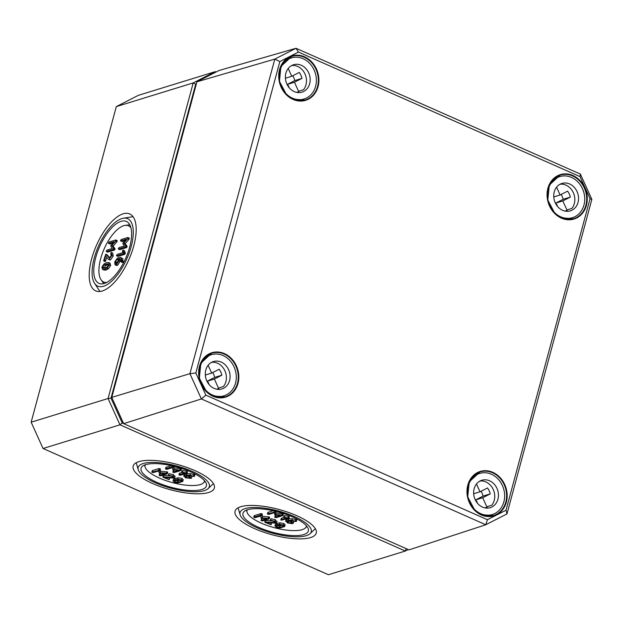 <?xml version="1.0" encoding="UTF-8"?>
<svg xmlns="http://www.w3.org/2000/svg" width="623" height="623" viewBox="0 0 623 623"><rect width="100%" height="100%" fill="white"/><g stroke="black" fill="none" stroke-linecap="round" stroke-linejoin="round"><path stroke-width="0.93" d="M163.218 477.327L163.693 475.419L163.218 477.327L169.09 479.655L165.056 477.584L174.261 478.059L175.18 476.174M169.254 477.763L169.495 478.153L169.254 477.763M169.09 479.655L169.222 477.888M163.693 475.419L170.764 475.941M168.755 475.622L169.129 473.714L168.755 475.622L172.306 476.361L173.038 477.522L163.288 476.922M169.129 473.714L173.451 474.633L174.666 476.556M174.261 478.059L173.046 476.136L168.724 475.217M179.331 475.115L179.494 473.231L179.736 473.62L179.494 473.231L182.056 472.444L184.844 472.966L179.089 474.734L180.312 475.279L186.955 473.231L182.243 472.055L182.056 472.444L182.22 470.56L182.648 470.56L182.243 472.055M182.648 470.56L186.479 471.175L186.075 472.678M186.479 471.175L187.359 471.728L186.955 473.231M174.199 472.577L180.849 470.529L180.608 470.139L173.918 469.454L173.615 467.188L172.283 466.736L165.64 468.784L166.863 469.329L172.291 467.655L172.875 469.773L178.412 470.357L172.976 472.032L174.199 472.577M173.217 472.413L173.381 470.529L173.63 470.91L173.381 470.529L174.915 470.061M165.882 469.166L166.045 467.281L166.286 467.663L166.045 467.281L171.387 465.638M174.097 466.269L173.918 469.454M174.323 467.951L181.013 468.636L180.849 470.529M187.305 475.871L189.143 476.688L189.867 477.841L186.184 477.6L185.452 476.439L187.305 475.871M186.184 477.6L186.596 476.097L189.532 476.564M184.626 474.407L184.213 475.91L185.452 477.825L191.09 478.378L189.883 476.463L188.091 475.668L194.298 476.478L190.031 475.154L186.448 475.217L183.707 476.284L184.112 474.781L186.853 473.714L190.436 473.651L194.462 474.586L194.298 476.478M191.806 475.933L191.611 477.989L191.09 478.378M160.532 475.863L167.174 473.815L166.255 473.254L160.251 472.74L159.589 470.186L151.965 472.078L153.188 472.616L158.624 470.941L159.208 473.059L164.745 473.651L159.309 475.326L160.532 475.863M159.55 475.707L159.714 473.823L159.955 474.204L159.714 473.823L161.248 473.348M152.207 472.46L152.37 470.575L152.612 470.957L152.37 470.575L159.021 468.527L160.352 468.979L160.251 472.74M160.656 471.237L167.338 471.93L167.174 473.815M179.759 481.875L174.97 481.976L174.674 480.925L178.139 479.866L180.88 480.154L181.161 481.197L179.759 481.875M175.375 480.473L178.108 480.761L180.826 480.131M181.457 480.816L181.161 481.197L181.355 480.465M182.726 481.478L181.612 479.928L177.687 479.243L173.108 480.652L174.23 482.202L178.155 482.88L182.726 481.478L183.279 479.694M173.513 479.149L172.968 480.925L173.513 479.149L178.092 477.74L182.025 478.425L183.131 479.975M145.315 464.766A30.714 9.571 -164.9 0 0 145.128 467.048A30.714 9.571 -164.9 0 0 159.379 478.051A30.714 9.571 -164.9 0 0 203.526 482.809A30.714 9.571 -164.9 0 0 204.515 480.738M194.812 470.583A42.06 13.106 15.1 0 1 214.359 487.988A42.06 13.106 15.1 0 1 152.69 483.557A42.06 13.106 15.1 0 1 133.151 466.082A42.06 13.106 15.1 0 1 194.812 470.583M155.283 482.763A36.874 11.494 -164.9 0 0 208.175 488.572A36.874 11.494 -164.9 0 0 192.211 471.385A36.874 11.494 -164.9 0 0 154.613 462.43A36.874 11.494 -164.9 0 0 138.213 469.695A36.874 11.494 -164.9 0 0 155.283 482.763M190.7 471.852A33.86 10.552 15.1 0 1 206.447 485.862A33.86 10.552 15.1 0 1 156.794 482.295A33.86 10.552 15.1 0 1 141.071 468.223A33.86 10.552 15.1 0 1 190.7 471.852M103.41 268.256L102.631 266.963L104.306 264.907L107.763 263.856L108.542 265.141L106.868 267.189L105.046 268.077L103.036 268.147M109.118 264.456L105.669 265.507L103.963 268.279M108.628 262.556L106.502 262.665L104.049 263.965L101.899 267.189L102.554 269.541L104.68 269.432L107.117 268.131L109.282 264.915L108.628 262.556L110.069 263.186L110.637 265.515L108.48 268.731L106.035 270.032L103.737 270.063M115.668 239.995L117.21 241.156L117.023 240.595L116.867 241.81L113.098 246.155L115.014 248.748L114.468 250.064L107.826 252.113L107.639 251.552L107.826 252.113L106.463 251.513L113.106 249.465L113.659 248.149L111.735 245.548L115.504 241.21L115.668 239.995L109.017 242.043L108.651 243.391L114.087 241.716L110.692 245.875L112.265 248.484L106.829 250.158L106.463 251.513L106.276 250.952M112.88 243.11L110.014 243.99L108.472 242.83M113.098 246.155L111.735 245.548M116.003 263.459L115.442 261.769L117.101 259.394L118.954 258.825L118.401 260.858L116.75 263.233L115.652 263.459M118.65 259.931L116.672 263.256M120.722 257.369L122.824 258.818L123.081 261.676L122.529 262.47L121.174 261.862L121.804 260.484L121.462 258.21L120.722 257.369L117.451 258.047L114.702 262.003L115.045 264.806L116.384 264.58L119.141 260.632L119.671 258.654L120.114 258.716M120.948 261.629L120.675 259.293L119.671 258.654L120.488 259.012M120.878 259.814L117.739 265.18L116.408 265.406L115.045 264.806M127.746 237.519L129.288 238.679L129.101 238.118L128.945 239.333L125.176 243.679L127.092 246.272L126.547 247.588L119.904 249.636L119.717 249.075L119.904 249.636L118.541 249.036L125.184 246.988L125.737 245.672L123.813 243.079L127.583 238.734L127.746 237.519L121.096 239.567L120.73 240.914L126.165 239.24L122.77 243.398L124.343 246.007L118.907 247.681L118.541 249.036L118.354 248.476M124.95 240.634L122.092 241.514L120.543 240.353M125.176 243.679L123.813 243.079M122.435 250.937L122.84 252.673L117.085 254.441L116.719 255.796L123.362 253.748L123.915 252.463L123.19 250.259L122.435 250.937M123.915 252.463L125.27 253.063L124.545 250.859L122.98 250.15M125.27 253.063L124.725 254.348L118.074 256.396L116.532 255.228M109.773 257.867L107.281 254.862L105.731 254.215L103.722 260.422L103.909 260.982L104.462 260.196L105.591 255.991L108.184 259.098L109.08 259.394L111.836 255.43L111.4 252.533L112.763 253.133L113.199 256.037L110.435 259.993L109.539 259.698M108.184 259.098L110.435 259.993M106.743 257.369L105.264 261.582M103.722 260.422L103.909 260.982M111.276 252.51L110.723 253.296L111.096 255.664L109.446 258.039L105.731 254.215M130.916 227.769A30.729 12.943 -66.1 0 0 125.215 225.378A30.729 12.943 -66.1 0 0 123.697 225.713A30.729 12.943 -66.1 0 0 103.636 250.103A30.729 12.943 -66.1 0 0 101.121 279.852A30.729 12.943 -66.1 0 0 106.728 282.46M281.666 526.957L276.877 527.05L276.581 526.007L280.046 524.948L282.787 525.236L283.068 526.279L281.666 526.957M277.282 525.547L280.015 525.843L282.733 525.212M283.364 525.898L283.068 526.279L283.263 525.547M284.633 526.552L283.52 525.01L279.595 524.325L276.768 524.784L275.016 525.734L276.137 527.284L280.062 527.961L284.633 526.552L285.178 524.776M275.421 524.231L274.875 525.999L275.421 524.231L277.173 523.281L280 522.822L283.924 523.507L285.038 525.049M262.439 520.945L269.081 518.897L268.84 518.515L262.158 517.822L261.855 515.564L260.515 515.104L253.873 517.152L255.095 517.697L260.531 516.023L261.107 518.141L266.652 518.725L261.216 520.4L262.439 520.945M261.458 520.789L261.621 518.897L261.862 519.286L261.621 518.897L263.155 518.429M254.114 517.542L254.277 515.649L254.519 516.039L254.277 515.649L260.92 513.601L262.26 514.061L262.158 517.822M262.563 516.319L269.245 517.012L269.081 518.897M289.204 520.953L291.05 521.77L291.774 522.915L288.091 522.681L287.359 521.521L289.204 520.953M288.091 522.681L288.496 521.178L291.439 521.646M286.525 519.481L286.121 520.984L287.359 522.907L292.257 523.686L293.519 523.071L289.999 520.75L296.205 521.552L291.938 520.236L288.356 520.298L285.614 521.365L286.019 519.862L288.761 518.795L292.343 518.733L296.369 519.668L296.205 521.552M293.713 521.007L293.519 523.071M276.106 517.651L282.756 515.603L281.83 515.042L275.825 514.528L275.171 511.974L267.547 513.866L268.762 514.403L274.198 512.729L274.782 514.855L280.319 515.439L274.883 517.113L276.106 517.651M275.125 517.495L275.288 515.61L275.53 515.992L275.288 515.61L276.822 515.135M267.789 514.248L267.952 512.363L268.194 512.745L267.952 512.363L273.295 510.72M276.005 511.343L275.825 514.528M276.23 513.025L282.92 513.718L282.756 515.603M281.238 520.197L281.401 518.313L281.643 518.694L281.401 518.313L283.963 517.526L286.751 518.04L280.996 519.816L281.238 520.197L288.862 518.305L284.15 517.137L283.963 517.526L284.127 515.642L284.555 515.634L284.15 517.137M284.555 515.634L288.387 516.249L287.982 517.752M288.387 516.249L289.267 516.802L288.862 518.305M265.125 522.409L265.6 520.501L265.125 522.409L270.997 524.73L266.963 522.666L276.168 523.141L277.087 521.256M270.997 524.73L271.13 522.97M265.6 520.501L272.672 521.015M270.662 520.703L271.036 518.795L270.662 520.703L274.213 521.443L274.945 522.596L265.196 522.004M271.036 518.795L275.358 519.714L276.573 521.638M276.168 523.141L274.945 521.217L270.631 520.298M247.222 509.84A30.714 9.571 -164.9 0 0 247.035 512.129A30.714 9.571 -164.9 0 0 261.286 523.133A30.714 9.571 -164.9 0 0 305.434 527.883A30.714 9.571 -164.9 0 0 306.423 525.812M123.105 213.821A42.06 17.717 113.9 0 1 129.771 213.977A42.06 17.717 113.9 0 1 131.585 252.829A42.06 17.717 113.9 0 1 102.281 290.988A42.06 17.717 113.9 0 1 95.747 290.894A42.06 17.717 113.9 0 1 93.746 252.144A42.06 17.717 113.9 0 1 123.105 213.821M94.571 283.294A36.874 15.528 -66.1 0 0 103.566 286.237A36.874 15.528 -66.1 0 0 130.752 248.156A36.874 15.528 -66.1 0 0 123.354 218.221A36.874 15.528 -66.1 0 0 121.82 218.58A36.874 15.528 -66.1 0 0 97.866 247.557A36.874 15.528 -66.1 0 0 94.571 283.294L99.54 290.879A41.975 17.685 -66.1 0 0 99.96 291.478M133.034 216.703A41.975 17.685 -66.1 0 0 132.31 216.796L123.354 218.221M121.08 221.329A33.876 14.267 113.9 0 1 126.446 221.453A33.876 14.267 113.9 0 1 127.91 252.751A33.876 14.267 113.9 0 1 104.306 283.481A33.876 14.267 113.9 0 1 99.041 283.41A33.876 14.267 113.9 0 1 97.429 252.19A33.876 14.267 113.9 0 1 121.08 221.329M296.712 515.665A42.06 13.106 15.1 0 1 316.266 533.07A42.06 13.106 15.1 0 1 254.597 528.639A42.06 13.106 15.1 0 1 235.058 511.156A42.06 13.106 15.1 0 1 296.712 515.665M257.19 527.837A36.874 11.494 -164.9 0 0 310.083 533.646A36.874 11.494 -164.9 0 0 294.118 516.459A36.874 11.494 -164.9 0 0 256.52 507.504A36.874 11.494 -164.9 0 0 240.12 514.769A36.874 11.494 -164.9 0 0 257.19 527.837M292.608 516.926A33.86 10.552 15.1 0 1 308.346 530.944A33.86 10.552 15.1 0 1 258.701 527.37A33.86 10.552 15.1 0 1 242.978 513.305A33.86 10.552 15.1 0 1 292.608 516.926M123.627 423.554L122.209 422.931L110.987 398.175L195.723 84.136L196.377 83.801M216.072 72.011L215.262 71.653L193.208 82.921L108.059 398.518L119.974 424.816L405.308 551.036L328.407 574.725L43.065 448.505L31.15 422.207L116.306 106.611L138.353 95.342L215.262 71.653L215.636 72.229M122.209 422.931L119.974 424.816L43.065 448.505M406.118 548.598L405.308 551.036L408.236 549.541M116.306 106.611L193.208 82.921L195.723 84.136M31.15 422.207L108.059 398.518L110.987 398.175M506.024 510.206L487.435 519.707L205.863 395.153L195.824 372.982L279.852 61.56L298.44 52.059L580.005 176.613L590.051 198.784L506.024 510.206L506.974 513.92L591.85 199.36L580.395 174.082L295.995 48.275L274.798 59.107L189.922 373.668L201.377 398.946L485.776 524.753L506.974 513.92M487.435 519.707L485.776 524.753L409 549.875L123.673 423.663L111.766 397.381L196.915 81.8L218.953 70.531L295.995 48.275L298.44 52.059M205.863 395.153L201.377 398.946L123.673 423.663M195.824 372.982L189.922 373.668L111.766 397.381M279.852 61.56L274.798 59.107L196.915 81.8M580.005 176.613L580.395 174.082M590.051 198.784L591.85 199.36M289.352 87.929L288.215 85.413L287.717 85.663M288.215 85.413L287.67 85.577M288.215 68.468L291.751 76.271L299.258 72.432A14.337 12.211 -107.1 0 1 301.96 78.389L294.453 82.22L298.752 91.721L296.649 92.368M294.453 82.22L287.273 84.432L287.779 85.546M301.96 78.389L294.78 80.601L287.273 84.432M292.802 75.733A14.337 12.211 -107.1 0 1 294.78 80.601M291.751 76.271L285.404 78.225M281.401 86.807A21.501 18.316 -107.1 0 1 291.447 57.892A21.501 18.316 -107.1 0 1 315.277 73.047A21.501 18.316 -107.1 0 1 304.102 98.987A21.501 18.316 -107.1 0 1 281.401 86.807M298.495 100.622L298.775 100.537A21.501 18.316 -107.1 0 1 298.378 100.607M298.752 91.721A14.337 12.211 72.9 0 0 299.39 91.005L303.494 89.743A14.337 12.211 72.9 0 0 304.997 73.997A14.337 12.211 72.9 0 0 292.475 65.431L291.143 65.836M286.86 84.019A14.337 12.211 -107.1 0 1 293.558 64.745A14.337 12.211 -107.1 0 1 309.444 74.846A14.337 12.211 -107.1 0 1 301.999 92.142A14.337 12.211 -107.1 0 1 286.86 84.019M209.266 384.734L208.129 382.218L207.63 382.467M208.129 382.218L207.584 382.39M208.129 365.273L211.672 373.084L219.179 369.244A14.337 12.211 -107.1 0 1 221.874 375.194L214.367 379.033L218.665 388.526L216.563 389.18M214.367 379.033L207.186 381.245L207.693 382.351M221.874 375.194L214.694 377.406L207.186 381.245M212.723 372.546A14.337 12.211 -107.1 0 1 214.694 377.406M211.672 373.084L205.317 375.038M201.315 383.62A21.501 18.316 -107.1 0 1 211.361 354.697A21.501 18.316 -107.1 0 1 235.19 369.86A21.501 18.316 -107.1 0 1 224.023 395.8A21.501 18.316 -107.1 0 1 201.315 383.62M218.416 397.427L218.696 397.342A21.501 18.316 -107.1 0 1 218.291 397.412M218.665 388.526A14.337 12.211 72.9 0 0 219.304 387.818L223.408 386.548A14.337 12.211 72.9 0 0 224.919 370.81A14.337 12.211 72.9 0 0 212.388 362.236L211.057 362.641M206.774 380.832A14.337 12.211 -107.1 0 1 213.471 361.55A14.337 12.211 -107.1 0 1 229.357 371.658A14.337 12.211 -107.1 0 1 221.913 388.947A14.337 12.211 -107.1 0 1 206.774 380.832M557.71 206.634L556.565 204.118L556.074 204.375M556.565 204.118L556.02 204.289M556.573 187.173L560.108 194.983L567.615 191.144A14.337 12.211 -107.1 0 1 570.31 197.094L562.803 200.933L567.109 210.434L564.999 211.08M562.803 200.933L555.623 203.145L556.129 204.251M570.31 197.094L563.137 199.305L555.623 203.145M561.159 194.446A14.337 12.211 -107.1 0 1 563.137 199.305M560.108 194.983L553.761 196.938M549.759 205.52A21.501 18.316 -107.1 0 1 559.797 176.597A21.501 18.316 -107.1 0 1 583.634 191.759A21.501 18.316 -107.1 0 1 572.459 217.7A21.501 18.316 -107.1 0 1 549.759 205.52M566.852 219.327L567.132 219.241A21.501 18.316 -107.1 0 1 566.728 219.319M567.109 210.434A14.337 12.211 72.9 0 0 567.748 209.717L571.844 208.456A14.337 12.211 72.9 0 0 573.355 192.709A14.337 12.211 72.9 0 0 560.825 184.135L559.501 184.548M555.218 202.732A14.337 12.211 -107.1 0 1 561.907 183.45A14.337 12.211 -107.1 0 1 577.801 193.558A14.337 12.211 -107.1 0 1 570.349 210.847A14.337 12.211 -107.1 0 1 555.218 202.732M477.623 503.446L476.478 500.923L475.988 501.18M476.478 500.923L475.941 501.094M476.486 483.978L480.022 491.788L487.529 487.949A14.337 12.211 -107.1 0 1 490.223 493.899L482.716 497.738L487.022 507.239L484.92 507.885M482.716 497.738L475.544 499.95L476.042 501.063M490.223 493.899L483.051 496.11L475.544 499.95M481.073 491.251A14.337 12.211 -107.1 0 1 483.051 496.11M480.022 491.788L473.675 493.743M469.672 502.325A21.501 18.316 -107.1 0 1 479.718 473.41A21.501 18.316 -107.1 0 1 503.548 488.564A21.501 18.316 -107.1 0 1 492.372 514.505A21.501 18.316 -107.1 0 1 469.672 502.325M486.765 516.14L487.046 516.046A21.501 18.316 -107.1 0 1 486.641 516.124M487.022 507.239A14.337 12.211 72.9 0 0 487.661 506.522L491.765 505.261A14.337 12.211 72.9 0 0 493.268 489.514A14.337 12.211 72.9 0 0 480.746 480.94L479.414 481.353M475.131 499.537A14.337 12.211 -107.1 0 1 481.828 480.255A14.337 12.211 -107.1 0 1 497.715 490.363A14.337 12.211 -107.1 0 1 490.262 507.652A14.337 12.211 -107.1 0 1 475.131 499.537M172.439 476.424L172.127 477.568M173.451 474.633L173.046 476.136M172.509 465.887L172.283 466.736M173.474 466.113L173.264 466.892M173.879 466.214L173.615 467.188M180.327 468.457L179.922 469.96M189.462 476.836L189.127 478.067M190.093 475.668L189.883 476.463M186.853 473.714L186.448 475.217M190.436 473.651L190.031 475.154M193.815 474.368L193.41 475.871M159.021 468.527L158.608 470.03M159.994 468.683L159.589 470.186M160.352 468.979L159.947 470.482M166.66 471.751L166.255 473.254M178.108 480.761L177.703 482.264M175.367 480.52L174.97 481.976M175.265 478.207L174.861 479.71M178.092 477.74L177.687 479.243M182.025 478.425L181.612 479.928M103.994 267.563L102.631 266.963M105.669 265.507L104.306 264.907M107.499 264.611L106.144 264.012M109.991 263.155L108.791 262.626M110.637 265.515L109.282 264.915M108.48 268.731L107.117 268.131M106.035 270.032L104.68 269.432M114.468 250.064L113.106 249.465M116.867 241.81L115.504 241.21M115.014 248.748L113.659 248.149M115.021 249.278L113.659 248.678M116.805 262.376L115.442 261.769M118.456 259.993L117.101 259.394M120.496 261.232L119.141 260.632M117.739 265.18L116.384 264.58M116.999 265.414L115.637 264.806M122.824 258.818L121.462 258.21M123.167 261.084L121.804 260.484M123.081 261.676L121.726 261.076M126.547 247.588L125.184 246.988M128.945 239.333L127.583 238.734M127.092 246.272L125.737 245.672M127.1 246.801L125.737 246.202M124.343 250.75L123.175 250.236M125.278 253.561L123.915 252.954M124.725 254.348L123.362 253.748M105.817 260.796L104.462 260.196M113.199 256.037L111.836 255.43M280.015 525.843L279.61 527.346M277.274 525.594L276.877 527.05M277.173 523.281L276.768 524.784M280 522.822L279.595 524.325M283.924 523.507L283.52 525.01M260.92 513.601L260.515 515.104M261.901 513.765L261.496 515.268M262.26 514.061L261.855 515.564M268.568 516.825L268.163 518.328M291.362 521.918L291.034 523.149M292 520.742L291.79 521.537M288.761 518.795L288.356 520.298M292.343 518.733L291.938 520.236M295.723 519.45L295.318 520.953M274.416 510.969L274.19 511.818M275.382 511.195L275.171 511.974M275.787 511.288L275.522 512.27M282.235 513.539L281.83 515.042M274.346 521.506L274.034 522.65M275.358 519.714L274.945 521.217M561.409 218.143A23.23 19.78 72.9 0 0 586.718 193.558A23.23 19.78 72.9 0 0 553.349 178.801A23.23 19.78 72.9 0 0 561.409 218.143M561.307 217.832A22.817 19.438 -107.1 0 1 547.22 195.84A22.817 19.438 -107.1 0 1 559.672 175.273A22.817 19.438 -107.1 0 1 560.022 175.156A22.817 19.438 -107.1 0 1 585.527 191.175A22.817 19.438 -107.1 0 1 573.456 218.766A22.817 19.438 -107.1 0 1 561.307 217.832M492.816 472.335A23.23 19.78 72.9 0 0 467.803 485.115A23.23 19.78 72.9 0 0 481.322 514.948A23.23 19.78 72.9 0 0 506.335 502.161A23.23 19.78 72.9 0 0 492.816 472.335M224.467 353.623A23.23 19.78 72.9 0 0 199.453 366.41A23.23 19.78 72.9 0 0 212.965 396.244A23.23 19.78 72.9 0 0 237.986 383.457A23.23 19.78 72.9 0 0 224.467 353.623M293.051 99.431A23.23 19.78 72.9 0 0 318.361 74.853A23.23 19.78 72.9 0 0 284.991 60.088A23.23 19.78 72.9 0 0 293.051 99.431M470.715 504.957A22.817 19.438 -107.1 0 1 479.936 471.961A22.817 19.438 -107.1 0 1 492.513 472.771A22.817 19.438 -107.1 0 1 506.616 495.223A22.817 19.438 -107.1 0 1 493.377 515.571A22.817 19.438 -107.1 0 1 481.221 514.637A22.817 19.438 -107.1 0 1 470.715 504.957M314.747 66.934A22.817 19.438 -107.1 0 1 305.106 100.062A22.817 19.438 -107.1 0 1 292.95 99.119A22.817 19.438 -107.1 0 1 278.855 76.917A22.817 19.438 -107.1 0 1 291.673 56.452A22.817 19.438 -107.1 0 1 314.747 66.934M212.864 395.932A22.817 19.438 -107.1 0 1 198.776 373.73A22.817 19.438 -107.1 0 1 211.586 353.257A22.817 19.438 -107.1 0 1 224.163 354.066A22.817 19.438 -107.1 0 1 238.243 376.051A22.817 19.438 -107.1 0 1 225.791 396.617A22.817 19.438 -107.1 0 1 225.02 396.867A22.817 19.438 -107.1 0 1 212.864 395.932M169.635 478.059L169.23 479.562M163.242 475.536L162.837 477.039M168.778 473.83L168.374 475.333M182.08 470.653L181.675 472.156M187.5 471.634L187.095 473.137M179.354 473.324L178.949 474.827M173.249 470.622L172.844 472.125M165.905 467.375L165.5 468.878M181.386 468.932L180.982 470.435M194.835 474.882L194.431 476.385M159.574 473.916L159.169 475.419M152.238 470.669L151.833 472.172M167.719 472.218L167.314 473.721M208.175 488.572L213.409 483.565M138.213 469.695L136.196 462.733M203.526 482.809L204.998 481.322M145.128 467.048L144.606 465.023M107.662 252.12L106.307 251.513M109.858 243.998L108.495 243.398M117.179 240.595L115.823 239.987M122.373 262.47L121.01 261.87M119.741 249.644L118.386 249.044M121.937 241.522L120.574 240.922M129.257 238.118L127.902 237.511M124.46 250.75L123.097 250.15M117.918 256.396L116.563 255.796M109.882 259.978L108.527 259.37M105.108 261.59L103.753 260.99M107.218 254.823L105.863 254.215M112.732 253.109L111.369 252.51M261.481 518.99L261.076 520.493M254.145 515.743L253.74 517.246M269.627 517.3L269.222 518.803M296.743 519.964L296.338 521.467M275.156 515.704L274.751 517.207M267.812 512.456L267.407 513.959M283.294 514.006L282.889 515.509M283.987 515.727L283.582 517.23M289.407 516.716L289.002 518.211M281.261 518.406L280.856 519.909M271.542 523.133L271.137 524.636M265.149 520.61L264.744 522.113M270.686 518.904L270.281 520.407M101.121 279.852L103.761 283.636M125.215 225.378L129.794 224.794M310.083 533.646L315.316 528.647M240.12 514.769L238.103 507.815M305.434 527.883L306.905 526.396M247.035 512.129L246.506 510.105M573.456 218.766L561.37 217.832L554.766 213.245L547.796 200.092L549.299 185.086L560.022 175.156M493.377 515.571L481.283 514.637L474.687 510.058L467.709 496.897L469.212 481.89L479.936 471.961M305.106 100.062L293.012 99.119L286.416 94.54L279.439 81.387L280.942 66.381L291.673 56.452M225.02 396.867L212.926 395.932L206.33 391.345L199.352 378.192L200.855 363.186L211.586 353.257M291.447 57.892L286.066 59.551M304.102 98.987L298.729 100.646M211.361 354.697L205.987 356.356M224.023 395.8L218.642 397.451M559.797 176.597L554.423 178.256M572.459 217.7L567.086 219.351M479.718 473.41L474.337 475.069M492.372 514.505L486.999 516.163"/></g></svg>

